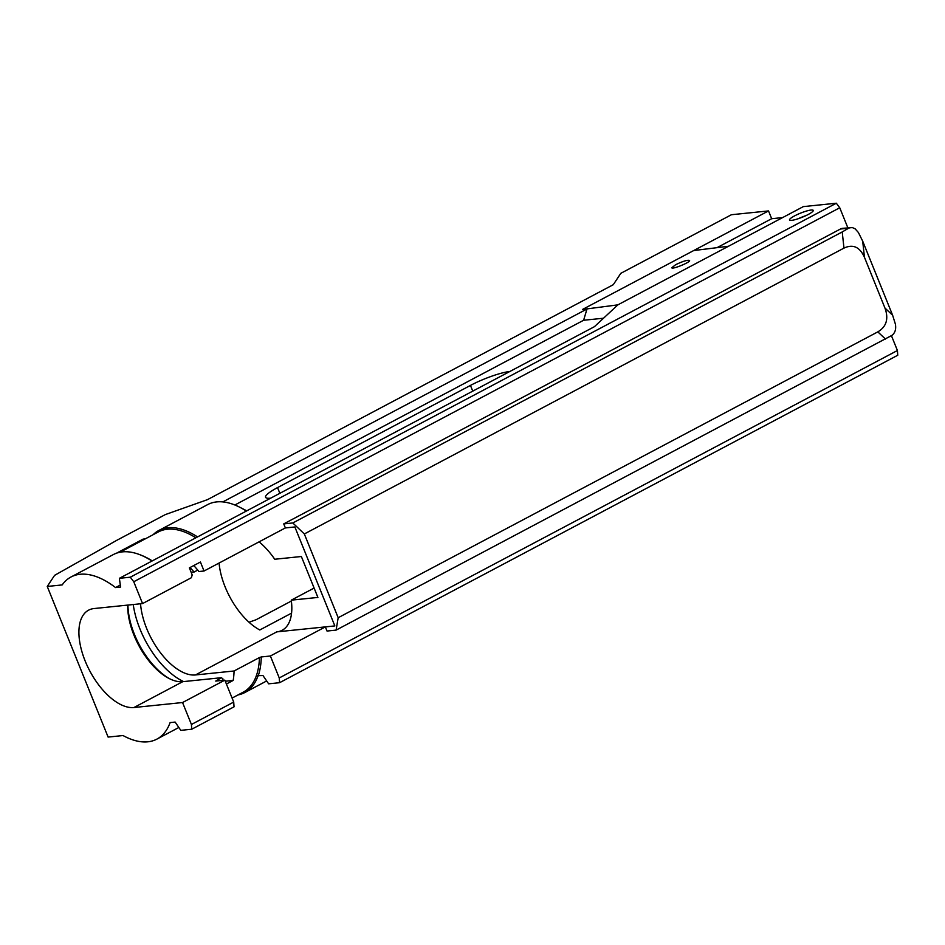 <?xml version="1.0" encoding="UTF-8"?>
<svg xmlns="http://www.w3.org/2000/svg" width="945" height="945" viewBox="0 0 945 945"><rect width="100%" height="100%" fill="white"/><g stroke="black" fill="none" stroke-linecap="round" stroke-linejoin="round"><path stroke-width="1.42" d="M234.856 504.996L583.62 320.26L586.975 309.015L582.439 309.487L768.521 210.924L731.43 214.728L620.794 273.329L613.293 284.693L207.463 499.657L165.375 514.564L116.956 540.221L54.586 575.351L47.25 586.455L108.108 737.076L123.039 735.541A91.736 46.376 -117.9 0 0 156.905 739.108A91.736 46.376 -117.9 0 0 170.1 722.594L175.144 722.074L180.802 730.355L191.74 729.221L234.041 706.825L233.71 702.076L191.422 724.484L191.74 729.221M891.43 335.676L897.419 350.512L279.248 677.955L279.578 682.703L268.64 683.826L262.97 675.557L256.367 675.675A90.661 45.832 -117.9 0 0 259.45 657.555L234.076 670.985A90.661 45.832 62.1 0 1 233.191 680.424L226.41 684.015M279.248 677.955L270.388 656.007L261.269 656.952A91.948 46.482 62.1 0 1 258.127 676.053L257.938 676.065A91.736 46.376 62.1 0 1 244.731 692.579A91.736 46.376 62.1 0 1 237.998 694.941M897.419 350.512L897.75 355.249L279.578 682.703M336.101 630.114L338.18 617.723L877.822 331.872C886.469 326.746 888.843 318.808 884.945 308.035L864.462 257.323C859.82 246.952 852.992 243.881 843.979 248.11L304.337 533.96L292.808 522.963L842.219 231.95L848.728 228.158L840.436 229.009A8.529 7.217 -95.9 0 1 842.716 228.312L852.414 227.603L855.119 228.82L858.391 232.505L862.691 241.164L892.623 315.252L895.376 324.064C896.262 329.073 895.139 332.817 892.021 335.31L336.101 630.114L327.029 631.047L325.352 626.901L270.388 656.007M222.831 501.901L586.975 309.015M847.842 227.792L839.751 207.77L836.325 203.222L803.333 206.612L728.512 246.243L693.701 250.555M270.695 498.169L270.553 498.18A30.287 5.245 158 0 1 265.569 497.294A30.287 5.245 158 0 1 277.546 487.596L470.456 385.418A30.287 5.245 158 0 1 509.65 371.527L509.804 371.515M603.524 318.217L583.62 320.26M142.589 540.28A98.126 49.612 -117.9 0 1 143.097 539.111L145.199 538.898M120.31 585.038L115.55 587.566A91.736 46.376 -117.9 0 0 71.029 576.982A91.736 46.376 -117.9 0 0 62.181 584.92L47.25 586.455M143.097 539.111L116.589 553.156M197.753 570.095L194.091 572.032L191.162 572.327M133.954 707.521L182.55 702.537L224.839 680.14L215.732 681.073L221.39 677.707L182.751 681.676L133.954 707.521A54.184 27.393 -117.9 0 1 85.156 660.992A54.184 27.393 -117.9 0 1 88.606 610.163A54.184 27.393 -117.9 0 1 93.968 608.556L142.565 603.571L191.362 577.726L192.201 574.914L189.366 567.886L200.423 562.027L204.049 571.004L285.366 527.936L294.864 526.956L334.849 625.921L325.352 626.901M204.049 571.004L198.946 571.524A98.126 49.612 62.1 0 0 193.772 565.547M225.288 681.239L233.191 680.424M234.076 670.985L195.438 674.954A54.184 27.393 -117.9 0 1 146.64 628.425A54.184 27.393 -117.9 0 1 140.545 603.784M189.992 567.555A90.661 45.832 62.1 0 1 194.091 572.032M183.625 681.581A64.532 32.626 62.1 0 1 140.014 629.11A64.532 32.626 62.1 0 1 133.245 604.528M259.45 657.555L261.269 656.952M314.106 588.062L291.261 600.158A54.184 27.393 -117.9 0 1 282.13 630.28A54.184 27.393 -117.9 0 1 276.767 631.874L334.849 625.921M221.39 677.707L222.937 678.888A90.661 45.832 62.1 0 1 222.843 680.341M127.941 605.072A56.322 28.468 -117.9 0 0 170.053 678.971M582.439 309.487L617.876 304.857L594.417 326.686L119.377 578.316L130.315 577.194L133.753 581.742L142.565 603.571M115.55 587.566L120.582 587.046L119.377 578.316M782.602 217.586L771.663 218.708L717.007 247.661M246.35 511.068A91.736 46.376 -117.9 0 0 239.806 507.264A91.736 46.376 -117.9 0 0 207.652 504.606L158.854 530.452A91.736 46.376 62.1 0 1 197.552 536.914M153.125 534.693A91.736 46.376 62.1 0 1 158.854 530.452M768.521 210.924L771.663 218.708M219.075 563.055A54.184 27.393 -117.9 0 0 225.111 586.869A54.184 27.393 -117.9 0 0 259.792 629.972L291.568 613.14M291.261 600.158L317.898 597.429L301.361 556.51L274.735 559.251A54.184 27.393 -117.9 0 0 259.084 541.851M291.379 601.032L255.989 619.778L249.019 622.235M338.18 617.723L304.337 533.96M840.436 229.009L283.736 523.896L292.808 522.963M285.366 527.936L283.736 523.896M224.839 680.14L233.71 702.076M182.55 702.537L191.422 724.484M839.751 207.77L133.753 581.742M808.199 214.491A12.805 2.221 -22 0 0 813.255 210.392A12.805 2.221 -22 0 0 800.557 213.133A12.805 2.221 -22 0 0 789.524 219.984A12.805 2.221 -22 0 0 796.257 219.334A12.805 2.221 -22 0 0 808.199 214.491M836.325 203.222L130.315 577.194M617.853 304.857L728.512 246.243M182.751 681.676A54.184 27.393 62.1 0 1 169.131 678.51A54.184 27.393 62.1 0 1 133.954 635.146A54.184 27.393 62.1 0 1 127.717 605.095M805.943 215.614A12.805 2.221 -22 0 0 798.419 218.649M71.029 576.982L113.317 554.585A91.736 46.376 62.1 0 1 152.015 561.035M257.938 676.065L256.367 675.675M675.616 264.718L671.8 267.73C671.812 269.833 690.783 262.202 689.555 260.442C687.558 259.804 682.916 261.233 675.616 264.718M850.689 227.497L848.728 228.158M276.767 631.874L195.438 674.954M843.979 248.11L842.219 231.95M885.5 339.09L877.822 331.872M472.76 391.135L470.456 385.418M277.546 487.596L279.862 493.314M884.945 308.035L892.623 315.252M862.691 241.164L864.462 257.323M232.092 698.072L243.267 692.142A90.661 45.832 -117.9 0 0 256.308 675.864M139.825 554.691A90.661 45.832 62.1 0 1 152.263 560.905M195.875 537.799A90.661 45.832 -117.9 0 0 158.394 531.905L120.05 552.223M266.679 680.955L244.731 692.579M178.841 727.485L156.905 739.108M246.775 510.832L239.806 507.264"/></g></svg>
